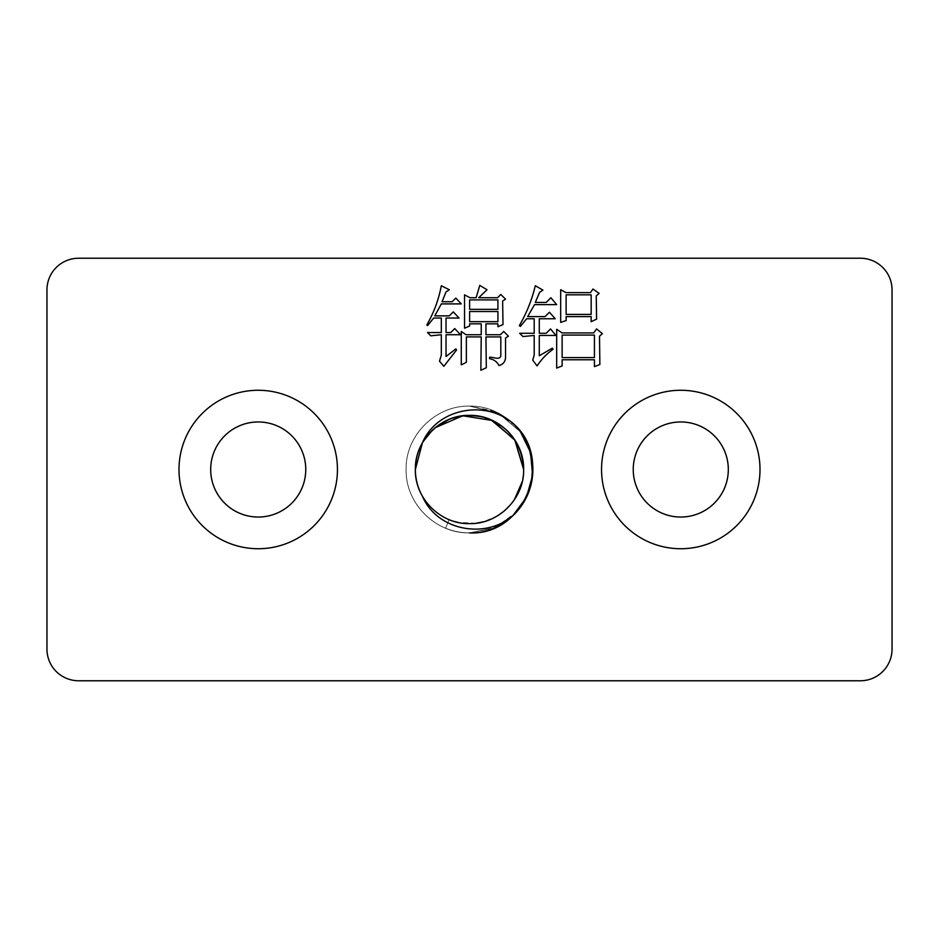 <?xml version="1.0" encoding="UTF-8"?>
<svg xmlns="http://www.w3.org/2000/svg" width="939" height="939" viewBox="0 0 939 939"><rect width="100%" height="100%" fill="white"/><g stroke="black" fill="none" stroke-linecap="round" stroke-linejoin="round"><path stroke-width="0.7" stroke-dasharray="4.7 3.52" d="M760.003 469.5A79.228 79.228 0 0 1 680.775 548.728A79.228 79.228 0 0 1 601.547 469.5A79.228 79.228 0 0 1 680.775 390.272A79.228 79.228 0 0 1 760.003 469.5M337.453 469.5A79.228 79.228 0 0 1 258.225 548.728A79.228 79.228 0 0 1 178.997 469.5A79.228 79.228 0 0 1 258.225 390.272A79.228 79.228 0 0 1 337.453 469.5M515.288 425.672L494.395 411.212L469.5 406.118L498.069 412.914L520.511 431.881L498.069 412.914L469.5 406.118L498.069 412.914L520.511 431.881L498.069 412.914L469.5 406.118C435.614 405.308 405.284 435.508 406.118 469.535C405.272 503.468 435.708 533.751 469.5 532.883C435.673 533.763 405.237 503.374 406.118 469.523C405.237 435.567 435.684 405.249 469.5 406.118C435.614 405.308 405.284 435.508 406.118 469.535C405.272 503.468 435.708 533.751 469.5 532.883C435.614 533.692 405.284 503.492 406.118 469.465C405.272 435.532 435.708 405.249 469.5 406.118C435.614 405.308 405.284 435.508 406.118 469.535C405.272 503.468 435.708 533.751 469.5 532.883C435.614 533.692 405.284 503.492 406.118 469.465C405.272 435.532 435.708 405.249 469.5 406.118C435.614 405.308 405.284 435.508 406.118 469.535C405.272 503.468 435.708 533.751 469.5 532.883C435.614 533.692 405.284 503.492 406.118 469.465C405.272 435.532 435.708 405.249 469.5 406.118C435.614 405.308 405.284 435.508 406.118 469.535C405.272 503.468 435.708 533.751 469.5 532.883C435.614 533.692 405.284 503.492 406.118 469.465C405.272 435.532 435.708 405.249 469.5 406.118C503.386 405.308 533.716 435.508 532.883 469.535C533.728 503.468 503.292 533.751 469.5 532.883C461.213 532.871 453.244 531.31 445.591 528.199C453.255 531.31 461.225 532.871 469.5 532.883L492.752 528.469L512.764 515.816C500.487 526.99 486.062 532.671 469.5 532.883L492.752 528.469L512.764 515.816M521.051 506.379L527.436 495.217M532.354 477.681L532.824 472.164M532.014 459.042L527.249 443.372M469.5 532.883C503.292 533.751 533.728 503.468 532.883 469.535C533.716 435.508 503.386 405.308 469.5 406.118C503.386 405.308 533.716 435.508 532.883 469.535C533.728 503.468 503.292 533.751 469.5 532.883C503.292 533.751 533.728 503.468 532.883 469.535C533.716 435.508 503.386 405.308 469.5 406.118C503.386 405.308 533.716 435.508 532.883 469.535C533.728 503.468 503.292 533.751 469.5 532.883L494.794 527.624L515.875 512.706L494.794 527.624L469.5 532.883L493.738 528.07L514.29 514.349M529.15 448.056L527.272 443.419M520.523 431.893L519.819 430.954M448.901 520.077L445.591 528.199L449.077 519.643L453.936 521.356A54.133 54.133 0 0 0 523.633 469.5C524.396 440.579 498.421 414.627 469.535 415.367C440.591 414.639 414.651 440.473 415.367 469.5A54.133 54.133 0 0 0 449.077 519.643C482.728 534.96 525.124 506.555 523.633 469.5C524.396 440.579 498.421 414.627 469.535 415.367C440.591 414.639 414.651 440.473 415.367 469.5C414.604 498.421 440.579 524.373 469.465 523.633C498.409 524.361 524.349 498.527 523.633 469.5C524.396 440.579 498.421 414.627 469.535 415.367C440.591 414.639 414.651 440.473 415.367 469.5C414.604 498.421 440.579 524.373 469.465 523.633C498.409 524.361 524.349 498.527 523.633 469.5C524.396 498.421 498.421 524.373 469.535 523.633C440.591 524.361 414.651 498.527 415.367 469.5C414.604 498.421 440.579 524.373 469.465 523.633C498.409 524.361 524.349 498.527 523.633 469.5C524.396 498.421 498.421 524.373 469.535 523.633C440.591 524.361 414.651 498.527 415.367 469.5C414.604 498.421 440.579 524.373 469.465 523.633C498.409 524.361 524.349 498.527 523.633 469.5L522.295 481.507M514.232 499.994L504.114 511.121M497.999 515.534L483.456 521.814M476.308 523.211L458.032 522.413M422.397 442.821L423.043 441.706M432.715 429.78L435.039 427.75M461.295 415.989L471.049 415.378L461.295 415.989M481.449 416.693L490.827 419.745L481.449 416.693M499.478 424.416L507.166 430.602M510.464 434.1L517.201 443.901M520.053 450.133L522.765 459.828M523.633 469.5A54.133 54.133 0 0 0 469.5 415.367A54.133 54.133 0 0 0 415.367 469.5C414.651 440.473 440.591 414.639 469.535 415.367C498.421 414.627 524.396 440.579 523.633 469.5C524.396 440.579 498.421 414.627 469.535 415.367C440.591 414.639 414.651 440.473 415.367 469.5C415.39 478.984 417.749 487.904 422.433 496.25M210.688 469.5A47.537 47.537 0 0 0 258.225 517.037A47.537 47.537 0 0 0 305.762 469.5A47.537 47.537 0 0 0 258.225 421.963A47.537 47.537 0 0 0 210.688 469.5M633.238 469.5A47.537 47.537 0 0 0 680.775 517.037A47.537 47.537 0 0 0 728.312 469.5A47.537 47.537 0 0 0 680.775 421.963A47.537 47.537 0 0 0 633.238 469.5M46.95 649.084L46.95 649.084A31.691 31.691 0 0 0 78.641 680.775L860.359 680.775A31.691 31.691 0 0 0 892.05 649.084L892.05 289.916A31.691 31.691 0 0 0 860.359 258.225L78.641 258.225A31.691 31.691 0 0 0 46.95 289.916L46.95 649.084M489.571 358.675L489.571 357.231C493.045 356.89 499.36 360.365 500.816 356.139L500.816 336.913L485.944 336.913L486.308 367.748L480.862 370.295L481.226 336.913L466.354 336.913L466.354 362.313L461.272 364.848L461.272 331.467L465.99 334.73L481.226 334.73L481.226 323.849L469.617 323.849L469.617 326.033L464.535 328.204L464.535 294.823L469.981 297.733L476.143 297.733L479.77 285.397L487.024 289.74L478.69 297.733L497.553 297.733L500.816 294.459L505.534 299.177L502.635 300.996L502.999 324.577L497.916 326.749L497.916 323.849L485.944 323.849L485.944 334.73L500.452 334.73L503.715 331.467L508.433 336.185L505.534 338.005L505.534 357.231C505.452 361.527 503.269 364.309 499.008 365.576C497.083 361.773 493.937 359.473 489.571 358.675M497.916 311.513L469.617 311.513L469.617 321.678L497.916 321.678L497.916 311.513M497.916 299.905L469.617 299.905L469.617 309.342L497.916 309.342L497.916 299.905M446.037 334.73L446.037 356.503L455.826 348.885L456.554 349.977L443.854 366.304L439.499 361.222L441.318 355.048L441.318 334.73L430.79 335.822L427.527 332.559L441.318 332.559L441.318 318.039L433.701 318.039L427.527 325.669L426.799 324.941C433.841 312.722 438.677 299.658 441.318 285.749L449.3 289.74L446.037 291.923L442.046 301.724L452.199 301.724L455.826 298.086L461.272 303.896L441.318 303.896L434.78 315.868L449.3 315.868L453.291 311.877L459.089 318.039L446.037 318.039L446.037 332.559L450.743 332.559L454.734 328.568L460.544 334.73L446.037 334.73M591.159 321.678L591.159 316.596L566.123 316.596L566.123 320.586L560.677 322.394L560.677 289.74L566.123 292.651L590.431 292.651L592.967 289.024L599.141 293.379L596.242 295.914L596.594 319.131L591.159 321.678M591.159 314.412L591.159 294.823L566.123 294.823L566.123 314.412L591.159 314.412M594.422 366.656L594.422 359.766L562.132 359.766L562.132 365.94L556.686 368.111L556.686 329.296L562.132 332.922L593.694 332.922L596.594 328.932L602.404 333.65L599.505 336.185L599.868 364.485L594.422 366.656M594.422 335.094L562.132 335.094L562.132 357.595L594.422 357.595L594.422 335.094M539.279 335.458L539.279 355.775L552.332 348.158L553.059 349.249C546.639 353.886 541.322 359.449 537.096 365.94L532.742 360.13L534.197 355.048L534.197 335.458L522.953 336.549L519.678 333.286L534.197 333.286L534.197 318.767L526.579 318.767L520.406 326.385L519.326 325.669C526.591 313.157 531.92 299.858 535.289 285.749L542.906 290.104L539.632 292.287L535.289 302.44L546.169 302.44L550.888 297.733L556.686 304.623L534.561 304.623L527.659 316.596L545.078 316.596L549.432 312.241L555.242 318.767L539.279 318.767L539.279 333.286L546.169 333.286L550.524 328.932L555.958 335.458L539.279 335.458"/><path stroke-width="1.41" d="M601.547 469.5A79.228 79.228 0 0 0 680.775 548.728A79.228 79.228 0 0 0 760.003 469.5A79.228 79.228 0 0 0 680.775 390.272A79.228 79.228 0 0 0 601.547 469.5M178.997 469.5A79.228 79.228 0 0 0 258.225 548.728A79.228 79.228 0 0 0 337.453 469.5A79.228 79.228 0 0 0 258.225 390.272A79.228 79.228 0 0 0 178.997 469.5M522.765 459.828L523.633 469.5C524.396 498.421 498.421 524.373 469.535 523.633C440.591 524.361 414.651 498.527 415.367 469.5L422.397 442.821C436.881 420.519 457.176 411.951 483.256 417.139C508.539 425.437 522.002 442.891 523.633 469.5C524.396 498.421 498.421 524.373 469.535 523.633C440.591 524.361 414.651 498.527 415.367 469.5A54.133 54.133 0 0 0 422.433 496.25C436.799 530.512 485.111 539.62 512.764 515.816L526.403 497.424L532.613 475.369L530.547 452.481L520.511 431.881L527.249 443.372M469.5 532.883C524.69 535.934 555.278 458.854 512.764 423.184A63.383 63.383 0 0 1 512.764 515.816L521.051 506.379M527.436 495.217L532.354 477.681M532.824 472.164L532.014 459.042M514.29 514.349L525.018 500.076L531.345 483.374L532.765 465.568L529.15 448.056M527.272 443.419L520.523 431.893M519.819 430.954L515.288 425.672M499.478 424.416L490.827 419.745L514.689 439.675L523.633 469.5C524.396 498.421 498.421 524.373 469.535 523.633C440.591 524.361 414.651 498.527 415.367 469.5L422.397 442.821A54.133 54.133 0 0 0 415.367 469.5L422.397 442.821C436.799 408.418 485.111 399.427 512.764 423.184M522.295 481.507L514.232 499.994M504.114 511.121L497.999 515.534M483.456 521.814L476.308 523.211M458.032 522.413L453.936 521.356M423.043 441.706L432.715 429.78M435.039 427.75L449.088 419.357L435.039 427.75L462.763 415.777L492.552 420.519L515.194 440.473L523.633 469.5C524.349 440.473 498.409 414.639 469.465 415.367C440.579 414.627 414.604 440.579 415.367 469.5C414.604 440.579 440.579 414.627 469.465 415.367C498.409 414.639 524.349 440.473 523.633 469.5M451.53 418.43L461.295 415.989L451.53 418.43M471.049 415.378L481.449 416.693L471.049 415.378M507.166 430.602L510.464 434.1M517.201 443.901L520.053 450.133M210.688 469.5A47.537 47.537 0 0 0 258.225 517.037A47.537 47.537 0 0 0 305.762 469.5A47.537 47.537 0 0 0 258.225 421.963A47.537 47.537 0 0 0 210.688 469.5M633.238 469.5A47.537 47.537 0 0 0 680.775 517.037A47.537 47.537 0 0 0 728.312 469.5A47.537 47.537 0 0 0 680.775 421.963A47.537 47.537 0 0 0 633.238 469.5M596.594 319.131L591.159 321.678L591.159 316.596L566.123 316.596L566.123 320.586L560.677 322.394L560.677 289.74L566.123 292.651L590.431 292.651L592.967 289.024L599.141 293.379L596.242 295.914L596.594 319.131M78.641 680.775A31.691 31.691 0 0 1 46.95 649.084L46.95 289.916A31.691 31.691 0 0 1 78.641 258.225L860.359 258.225A31.691 31.691 0 0 1 892.05 289.916L892.05 649.084A31.691 31.691 0 0 1 860.359 680.775L78.641 680.775M499.008 365.576C497.083 361.773 493.937 359.473 489.571 358.675L489.571 357.231C493.045 356.89 499.36 360.365 500.816 356.139L500.816 336.913L485.944 336.913L486.308 367.748L480.862 370.295L481.226 336.913L466.354 336.913L466.354 362.313L461.272 364.848L461.272 331.467L465.99 334.73L481.226 334.73L481.226 323.849L469.617 323.849L469.617 326.033L464.535 328.204L464.535 294.823L469.981 297.733L476.143 297.733L479.77 285.397L487.024 289.74L478.69 297.733L497.553 297.733L500.816 294.459L505.534 299.177L502.635 300.996L502.999 324.577L497.916 326.749L497.916 323.849L485.944 323.849L485.944 334.73L500.452 334.73L503.715 331.467L508.433 336.185L505.534 338.005L505.534 357.231C505.452 361.527 503.269 364.309 499.008 365.576M460.544 334.73L446.037 334.73L446.037 356.503L455.826 348.885L456.554 349.977L443.854 366.304L439.499 361.222L441.318 355.048L441.318 334.73L430.79 335.822L427.527 332.559L441.318 332.559L441.318 318.039L433.701 318.039L427.527 325.669L426.799 324.941C433.841 312.722 438.677 299.658 441.318 285.749L449.3 289.74L446.037 291.923L442.046 301.724L452.199 301.724L455.826 298.086L461.272 303.896L441.318 303.896L434.78 315.868L449.3 315.868L453.291 311.877L459.089 318.039L446.037 318.039L446.037 332.559L450.743 332.559L454.734 328.568L460.544 334.73M599.868 364.485L594.422 366.656L594.422 359.766L562.132 359.766L562.132 365.94L556.686 368.111L556.686 329.296L562.132 332.922L593.694 332.922L596.594 328.932L602.404 333.65L599.505 336.185L599.868 364.485M555.958 335.458L539.279 335.458L539.279 355.775L552.332 348.158L553.059 349.249C546.639 353.886 541.322 359.449 537.096 365.94L532.742 360.13L534.197 355.048L534.197 335.458L522.953 336.549L519.678 333.286L534.197 333.286L534.197 318.767L526.579 318.767L520.406 326.385L519.326 325.669C526.591 313.157 531.92 299.858 535.289 285.749L542.906 290.104L539.632 292.287L535.289 302.44L546.169 302.44L550.888 297.733L556.686 304.623L534.561 304.623L527.659 316.596L545.078 316.596L549.432 312.241L555.242 318.767L539.279 318.767L539.279 333.286L546.169 333.286L550.524 328.932L555.958 335.458M497.916 299.905L469.617 299.905L469.617 309.342L497.916 309.342L497.916 299.905M497.916 311.513L469.617 311.513L469.617 321.678L497.916 321.678L497.916 311.513M591.159 294.823L566.123 294.823L566.123 314.412L591.159 314.412L591.159 294.823M594.422 335.094L562.132 335.094L562.132 357.595L594.422 357.595L594.422 335.094"/></g></svg>
